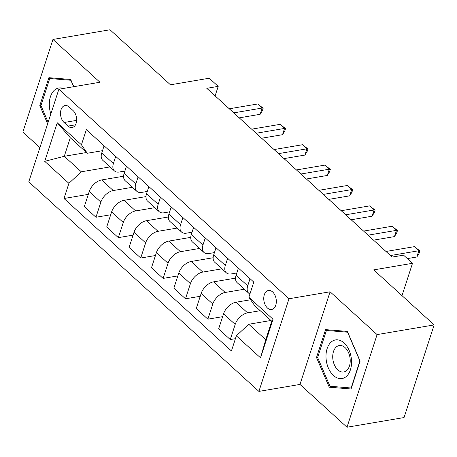 <?xml version="1.0" encoding="UTF-8"?>
<svg xmlns="http://www.w3.org/2000/svg" width="457" height="457" viewBox="0 0 457 457"><rect width="100%" height="100%" fill="white"/><g stroke="black" fill="none" stroke-linecap="round" stroke-linejoin="round"><path stroke-width="0.69" d="M272.64 291.972A9.643 6.17 -99.6 0 0 268.425 290.475A9.643 6.17 -99.6 0 0 263.769 297.758A9.643 6.17 -99.6 0 0 267.436 307.995A9.643 6.17 -99.6 0 0 271.652 309.486A9.643 6.17 -99.6 0 0 276.314 302.203A9.643 6.17 -99.6 0 0 272.64 291.972M346.994 427.232L404.051 417.555L434.15 324.916L377.094 334.593L330.085 291.789L289.001 298.758L258.902 391.398L299.981 384.428L346.994 427.232L377.094 334.593M289.001 298.758L58.879 89.218L28.78 181.857L258.902 391.398M58.879 89.218L99.957 82.249L52.949 39.445L22.85 132.084L39.908 147.611M52.949 39.445L110.006 29.768L170.45 84.802L209.249 78.221L218.2 86.373L206.793 88.31L392.14 257.085L403.554 255.149L412.505 263.301L373.712 269.881L434.15 324.916M64.077 122.499L68.019 126.086A9.34 5.981 -99.6 0 0 72.103 127.537A9.34 5.981 -99.6 0 0 76.616 120.477A9.34 5.981 -99.6 0 0 73.063 110.565L69.121 106.978A9.34 5.981 -99.6 0 0 65.037 105.533A9.34 5.981 -99.6 0 0 60.524 112.588A9.34 5.981 -99.6 0 0 64.077 122.499L76.622 120.374M68.904 183.348L44.729 161.338L57.256 122.779L81.432 144.795L87.31 153.261L70.292 137.768L64.277 156.294L81.289 171.786L68.904 183.348L63.98 198.498L231.425 350.965L236.349 335.821L248.734 324.253L265.745 339.745L271.766 321.22L254.749 305.727L248.876 297.261L273.052 319.272L260.524 357.831L236.349 335.821M248.876 297.261L253.801 282.112L86.356 129.645L81.432 144.795M402 295.645L412.505 263.301M215.11 95.884L218.2 86.373M86.504 152.524L64.277 156.294L44.729 161.338M87.31 153.261L102.499 150.684M227.655 258.308L225.33 265.466A12.053 7.169 132.3 0 0 226.346 272.829A12.053 7.169 132.3 0 0 231.208 273.932L236.812 272.983M205.273 237.926L202.948 245.083A12.053 7.169 132.3 0 0 203.959 252.447A12.053 7.169 132.3 0 0 208.82 253.549L214.43 252.601M182.886 217.543L180.561 224.701A12.053 7.169 132.3 0 0 181.578 232.065A12.053 7.169 132.3 0 0 186.433 233.167L192.043 232.219M160.498 197.161L158.173 204.319A12.053 7.169 132.3 0 0 159.19 211.682A12.053 7.169 132.3 0 0 164.052 212.785L169.656 211.831M138.117 176.779L135.792 183.937A12.053 7.169 132.3 0 0 136.803 191.294A12.053 7.169 132.3 0 0 141.664 192.403L147.274 191.449M115.73 156.391L113.405 163.549A12.053 7.169 132.3 0 0 114.421 170.912A12.053 7.169 132.3 0 0 119.277 172.015L124.887 171.067M110.028 166.914L81.289 171.786M123.596 176.219L101.62 179.944A12.053 7.169 132.3 0 0 89.235 191.512L84.311 206.655L95.953 217.258L110.691 214.756M132.41 187.296L113.256 190.546A12.053 7.169 132.3 0 0 100.877 202.108L95.953 217.258M145.983 196.601L124.001 200.332A12.053 7.169 132.3 0 0 111.622 211.894L106.698 227.038L118.34 237.64L133.073 235.138M154.797 207.678L135.643 210.928A12.053 7.169 132.3 0 0 123.259 222.49L118.34 237.64M168.365 216.984L146.389 220.714A12.053 7.169 132.3 0 0 134.004 232.276L129.085 247.426L140.727 258.022L155.46 255.526M177.185 228.066L158.031 231.311A12.053 7.169 132.3 0 0 145.646 242.873L140.727 258.022M190.752 237.372L168.776 241.096A12.053 7.169 132.3 0 0 156.391 252.658L151.473 267.808L163.109 278.404L177.847 275.908M199.566 248.448L180.418 251.693A12.053 7.169 132.3 0 0 168.033 263.261L163.109 278.404M213.139 257.754L191.163 261.478A12.053 7.169 132.3 0 0 178.778 273.04L173.854 288.19L185.496 298.792L200.235 296.29M221.953 268.83L202.799 272.081A12.053 7.169 132.3 0 0 190.42 283.643L185.496 298.792M235.521 278.136L213.545 281.86A12.053 7.169 132.3 0 0 201.166 293.428L196.242 308.572L207.884 319.175L222.616 316.672M244.341 289.212L225.187 292.463A12.053 7.169 132.3 0 0 212.802 304.025L207.884 319.175M250.607 299.758L235.932 302.248A12.053 7.169 132.3 0 0 223.547 313.81L218.629 328.954L230.265 339.557L235.418 338.683M260.216 310.703L247.574 312.845A12.053 7.169 132.3 0 0 235.189 324.407L230.265 339.557M270.961 320.483L248.734 324.253M104.087 145.794L101.762 152.952A12.053 7.169 132.3 0 0 102.779 160.316L114.421 170.912M63.98 198.498L88.304 194.374M126.475 166.177L124.15 173.334A12.053 7.169 132.3 0 0 125.167 180.698L136.803 191.294M148.862 186.559L146.537 193.717A12.053 7.169 132.3 0 0 147.548 201.08L159.19 211.682M171.244 206.941L168.919 214.099A12.053 7.169 132.3 0 0 169.935 221.462L181.578 232.065M193.631 227.329L191.306 234.487A12.053 7.169 132.3 0 0 192.323 241.85L203.959 252.447M216.018 247.711L213.693 254.869A12.053 7.169 132.3 0 0 214.704 262.232L226.346 272.829M238.4 268.093L236.075 275.251A12.053 7.169 132.3 0 0 237.092 282.615L248.734 293.211A12.053 7.169 132.3 0 0 249.939 293.994M250.042 278.696L247.717 285.853A12.053 7.169 132.3 0 0 248.734 293.211M70.292 137.768L57.256 122.779M273.052 319.272L271.766 321.22M260.524 357.831L265.745 339.745M73.794 86.687L70.692 79.472L48.882 77.684L39.816 105.584L47.642 123.807M330.085 291.789L299.981 384.428M360.127 361.093L347.377 331.411L325.567 329.623L316.501 357.523L329.251 387.205L351.062 388.993L360.127 361.093M41.01 105.378L39.816 105.584M333.244 386.531L329.251 387.205M317.695 357.317L316.501 357.523M100.649 142.658A7.986 4.747 132.3 0 0 101.38 143.704L103.996 146.086M239.234 117.855L260.136 114.307L262.169 108.046L233.761 112.868M257.691 103.973L263.181 108.2L262.169 108.046L257.691 103.973L229.283 108.789M263.181 108.2L262.369 110.703L260.136 114.307M123.03 163.04A7.986 4.747 132.3 0 0 123.767 164.086L126.378 166.468M261.621 138.237L282.523 134.689L284.557 128.434L256.143 133.25M280.078 124.355L285.568 128.583L284.557 128.434L280.078 124.355L251.67 129.171M285.568 128.583L284.757 131.085L282.523 134.689M145.417 183.428A7.986 4.747 132.3 0 0 146.149 184.468L148.765 186.85M284.003 158.619L304.905 155.077L306.938 148.816L278.53 153.632M302.465 144.738L307.955 148.965L306.938 148.816L302.465 144.738L274.051 149.559M307.955 148.965L307.138 151.473L304.905 155.077M167.805 203.811A7.986 4.747 132.3 0 0 168.536 204.85L171.152 207.232M306.39 179.001L327.292 175.459L329.326 169.199L300.917 174.014M324.847 165.12L330.342 169.353L329.326 169.199L324.847 165.12L296.439 169.941M330.342 169.353L329.526 171.855L327.292 175.459M190.186 224.193A7.986 4.747 132.3 0 0 190.923 225.238L193.54 227.62M328.777 199.383L349.679 195.842L351.713 189.581L323.299 194.402M347.234 185.508L352.724 189.735L351.713 189.581L347.234 185.508L318.826 190.323M352.724 189.735L351.913 192.237L349.679 195.842M63.317 88.464A19.582 12.533 -99.6 0 0 49.362 106.253A19.582 12.533 -99.6 0 0 50.858 113.907M48.134 122.287L40.947 105.561L49.733 78.53L70.869 80.261L73.64 86.71M52.818 78.004L49.733 78.53M333.484 375.505A19.582 12.533 -99.6 0 0 350.41 369.827A19.582 12.533 -99.6 0 0 344.058 342.956A19.582 12.533 -99.6 0 0 327.132 348.628A19.582 12.533 -99.6 0 0 333.484 375.505M337.854 369.913A13.407 8.58 -99.6 0 0 343.715 371.992A13.407 8.58 -99.6 0 0 350.193 361.864A13.407 8.58 -99.6 0 0 345.092 347.628A13.407 8.58 -99.6 0 0 339.231 345.555A13.407 8.58 -99.6 0 0 332.747 355.683A13.407 8.58 -99.6 0 0 337.854 369.913M326.418 330.468L347.554 332.199L359.905 360.961L351.125 387.993L329.988 386.262L317.632 357.5L326.418 330.468L329.503 329.943M212.574 244.575A7.986 4.747 132.3 0 0 213.305 245.62L215.921 248.002M351.165 219.771L372.061 216.224L374.094 209.963L345.686 214.784M369.622 205.89L375.111 210.117L374.094 209.963L369.622 205.89L341.208 210.706M375.111 210.117L374.3 212.619L372.061 216.224M234.961 264.957A7.986 4.747 132.3 0 0 235.692 266.003L238.308 268.385M373.546 240.154L394.448 236.606L396.482 230.351L368.074 235.166M392.003 226.272L397.499 230.499L396.482 230.351L392.003 226.272L363.595 231.088M397.499 230.499L396.682 233.001L394.448 236.606M407.347 258.599L416.835 256.994L418.869 250.733L390.455 255.549M414.39 246.654L419.88 250.882L418.869 250.733L414.39 246.654L385.982 251.476M419.88 250.882L419.069 253.389L416.835 256.994M113.256 190.546L101.62 179.944M135.643 210.928L124.001 200.332M158.031 231.311L146.389 220.714M180.418 251.693L168.776 241.096M202.799 272.081L191.163 261.478M225.187 292.463L213.545 281.86M247.574 312.845L235.932 302.248M100.877 202.108L89.235 191.512M113.405 163.549L101.762 152.952M135.792 183.937L124.15 173.334M123.259 222.49L111.622 211.894M158.173 204.319L146.537 193.717M145.646 242.873L134.004 232.276M180.561 224.701L168.919 214.099M168.033 263.261L156.391 252.658M202.948 245.083L191.306 234.487M190.42 283.643L178.778 273.04M225.33 265.466L213.693 254.869M212.802 304.025L201.166 293.428M247.717 285.853L236.075 275.251M235.189 324.407L223.547 313.81M75.479 124.824L68.019 126.086"/></g></svg>
